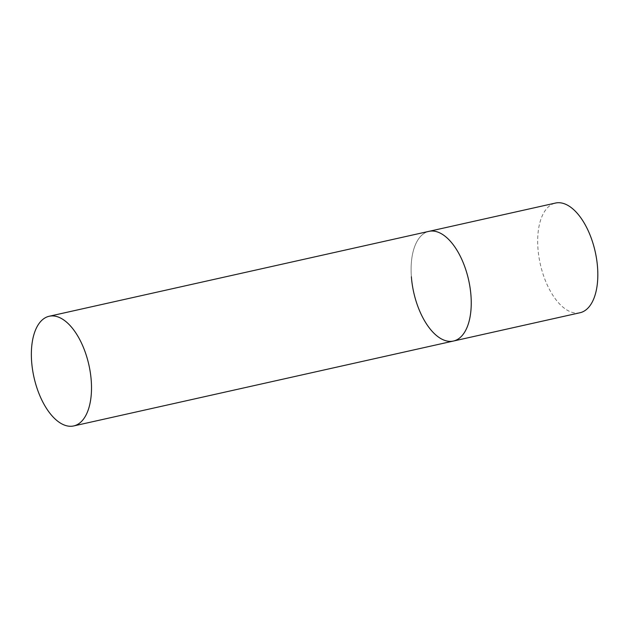 <?xml version="1.0" encoding="UTF-8"?>
<svg xmlns="http://www.w3.org/2000/svg" width="629" height="629" viewBox="0 0 629 629"><rect width="100%" height="100%" fill="white"/><g stroke="black" fill="none" stroke-linecap="round" stroke-linejoin="round"><path stroke-width="0.47" stroke-dasharray="3.15 2.36" d="M580.009 312.739A56.193 28.148 77.4 0 1 537.952 248.455A56.193 28.148 77.4 0 1 555.486 203.057M411.374 276.752A56.193 28.148 77.4 0 1 428.907 231.362A56.193 28.148 -102.6 0 0 412.247 284.528A56.193 28.148 -102.6 0 0 445.261 340.572A56.193 28.148 -102.6 0 0 453.43 341.044"/><path stroke-width="0.94" d="M49.172 316.261A56.193 28.148 -102.6 0 0 32.511 369.427A56.193 28.148 -102.6 0 0 65.526 425.471A56.193 28.148 -102.6 0 0 73.695 425.943A56.193 28.148 -102.6 0 0 90.356 372.769A56.193 28.148 -102.6 0 0 57.349 316.725A56.193 28.148 -102.6 0 0 49.172 316.261L555.486 203.057A56.193 28.148 77.4 0 1 597.55 267.349A56.193 28.148 77.4 0 1 580.009 312.739L453.43 341.044A56.193 28.148 -102.6 0 0 470.091 287.87A56.193 28.148 -102.6 0 0 437.084 231.834A56.193 28.148 -102.6 0 0 428.907 231.362A56.193 28.148 77.4 0 1 470.972 295.646A56.193 28.148 77.4 0 1 453.43 341.044A56.193 28.148 77.4 0 1 411.374 276.752M453.43 341.044L73.695 425.943"/></g></svg>
